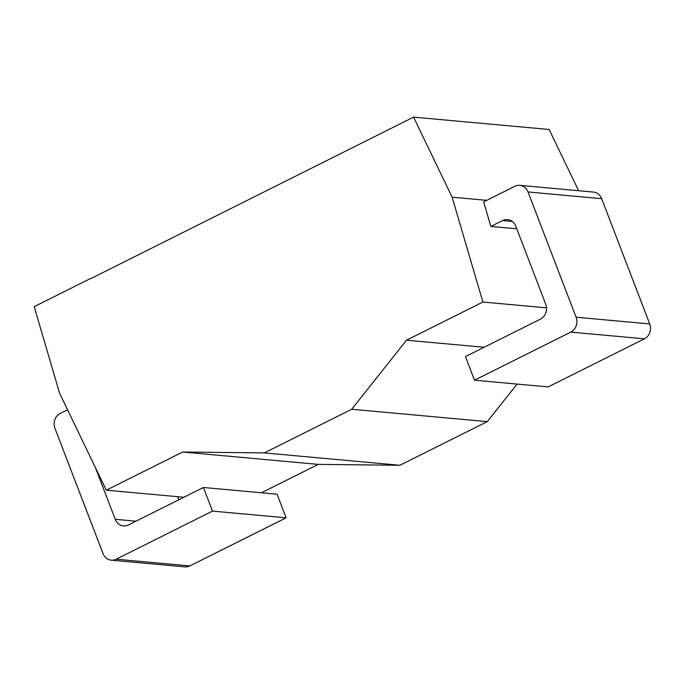 <?xml version="1.0" encoding="UTF-8"?>
<svg xmlns="http://www.w3.org/2000/svg" width="684" height="684" viewBox="0 0 684 684"><rect width="100%" height="100%" fill="white"/><g stroke="black" fill="none" stroke-linecap="round" stroke-linejoin="round"><path stroke-width="1.03" d="M90.673 278.439L34.2 306.654L59.619 393.291L106.302 490.189L182.679 452.021L264.332 452.911L351.704 409.263L406.501 340.204L482.887 302.037L452.124 197.197L413.555 117.126L91.092 278.474M67.554 409.767L60.26 413.41A11.269 10.046 -84.8 0 0 54.942 428.304L103.019 553.561A11.269 10.046 -84.8 0 0 111.253 560.162A11.269 10.046 -84.8 0 0 116.22 559.204L212.493 511.102L203.43 487.487L128.447 524.953A11.269 10.046 95.2 0 1 123.479 525.91A11.269 10.046 95.2 0 1 115.245 519.31L95.324 467.394M178.806 499.79L177.618 496.687M116.22 559.204L189.844 565.916L286.126 517.814L277.054 494.207L203.43 487.487M189.844 565.916A11.269 10.046 95.2 0 1 184.885 566.874L111.253 560.162M578.63 190.725L549.132 129.49L413.555 117.126M261.433 492.779L318.257 464.385L399.909 465.274L487.282 421.626L517.07 384.083M515.787 226.207L545.738 304.235A11.269 10.046 95.2 0 1 540.428 319.129L465.445 356.586L474.508 380.201L570.781 332.099A11.269 10.046 -84.8 0 0 576.099 317.214L528.014 191.956A11.269 10.046 -84.8 0 0 519.78 185.355A11.269 10.046 -84.8 0 0 514.821 186.313L483.648 201.883L490.847 226.43L502.586 220.564A11.269 10.046 95.2 0 1 507.554 219.607A11.269 10.046 95.2 0 1 515.787 226.207M516.779 228.798L490.847 226.43M576.099 317.214L649.723 323.925L601.646 198.668A11.269 10.046 95.2 0 0 593.413 192.067L519.78 185.355M649.723 323.925A11.269 10.046 95.2 0 1 644.405 338.819L548.132 386.913L474.508 380.201M486.726 200.352L452.124 197.197M546.516 307.843L482.887 302.037M183.868 497.259L106.302 490.189M484.075 347.275L406.501 340.204M318.257 464.385L182.679 452.021M487.282 421.626L351.704 409.263M399.909 465.274L264.332 452.911M286.126 517.814L212.493 511.102M512.265 221.445L502.586 220.564M528.014 191.956L601.646 198.668M135.962 521.199L115.245 519.31M570.781 332.099L644.405 338.819"/></g></svg>

